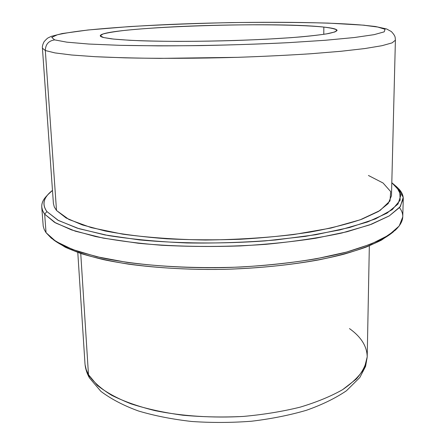 <?xml version="1.0" encoding="UTF-8"?>
<svg xmlns="http://www.w3.org/2000/svg" width="445" height="445" viewBox="0 0 445 445"><rect width="100%" height="100%" fill="white"/><g stroke="black" fill="none" stroke-linecap="round" stroke-linejoin="round"><path stroke-width="0.67" d="M103.668 37.558C101.41 36.991 100.27 36.401 100.242 35.784C101.021 27.329 272.729 21.221 323.838 27.084L323.793 34.326L323.838 27.084C295.842 24.208 233.898 24.108 181.421 26.444C158.759 27.501 139.524 28.858 123.721 30.516C114.348 31.645 107.401 32.819 102.884 34.037L100.247 35.845L103.668 37.558L113.481 39.071L129.59 40.278C143.29 40.907 159.349 41.274 177.766 41.391C207.426 41.346 236.768 40.629 265.782 39.238L291.258 37.658C306.104 36.462 317.891 35.2 326.608 33.876L334.974 31.929L336.987 30.093C335.352 28.953 330.969 27.952 323.838 27.084C332.459 27.991 336.871 29.097 337.076 30.405C336.448 31.434 333.45 32.502 328.099 33.614C321.357 34.732 312.357 35.817 301.098 36.868C282.308 38.431 260.075 39.65 234.387 40.528C200.434 41.552 165.979 41.619 140.581 40.762C128.683 40.267 118.999 39.633 111.528 38.854L103.668 37.558M77.786 252.437L84.956 363.304C85.307 368.354 86.797 373.216 89.439 377.888L100.932 391.405C111.495 399.265 124.077 405.812 138.673 411.052C154.699 415.802 172.343 419.279 191.617 421.471C211.453 422.85 231.417 422.767 251.52 421.226C271.205 418.867 289.473 415.23 306.31 410.318C321.88 404.844 335.252 398.336 346.421 390.788L359.821 377.505L365.601 366.335L367.203 356.901L364.399 368.032C359.966 375.524 352.685 382.745 342.567 389.698C330.846 396.345 316.701 402.163 300.125 407.158C282.408 411.525 263.429 414.623 243.198 416.442C212.504 418.166 181.838 416.12 155.177 410.674C138.3 406.491 123.793 401.362 111.662 395.288C101.11 388.83 93.383 381.966 88.483 374.69L80.74 253.455L88.483 374.69L86.28 369.817L85.117 364.928L86.28 369.817L89.439 377.888L88.483 374.69L97.355 385.381C105.927 392.229 117.185 398.397 131.142 403.888C146.494 408.833 163.71 412.61 182.778 415.213C202.547 417.032 222.684 417.443 243.198 416.442C263.429 414.623 282.408 411.525 300.125 407.158C316.701 402.163 330.846 396.345 342.567 389.698L356.217 379.123C362.675 371.736 366.341 364.327 367.203 356.901C367.042 346.36 361.134 336.921 349.481 328.588M393.53 231.706L381.593 240.044C371.664 245.062 359.187 249.756 344.157 254.128C312.179 262.483 269.03 268.107 224.019 269.347C179.001 270.148 135.642 266.488 103.318 259.591C88.104 255.908 75.427 251.781 65.282 247.22L53.394 239.738C60.019 244.661 69.32 249.295 81.285 253.639C94.757 257.733 110.544 261.243 128.655 264.169C157.747 268.096 189.537 269.826 224.019 269.347C258.489 268.257 290.168 265.092 319.054 259.847C337.01 256.103 352.624 251.881 365.896 247.181C377.655 242.297 386.733 237.252 393.124 232.029M46.981 195.639C43.276 199.349 41.535 203.165 41.758 207.092L42.609 210.63L44.672 214.162L46.035 232.663L44.672 214.162L54.485 222.3L71.461 229.893L95.475 236.523C114.777 240.35 136.765 243.259 161.446 245.251C187.195 246.608 213.6 246.836 240.667 245.924C267.412 244.355 292.487 241.785 315.894 238.203L346.889 231.784L371.581 224.202L389.253 215.908L399.732 207.348L403.27 198.887L402.753 216.921L399.215 225.977L388.78 235.132L371.191 243.982L346.633 252.059L315.817 258.873C292.543 262.667 267.623 265.381 241.04 267.011C200.778 268.591 160.901 266.917 126.92 262.366L96.671 256.698L72.758 249.556L55.836 241.396L46.035 232.663L51.231 238.081C58.011 242.998 67.473 247.626 79.622 251.959L101.365 257.772C134.151 264.731 178.217 268.424 223.98 267.612C269.737 266.349 313.586 260.659 346.026 252.22C361.268 247.809 373.9 243.07 383.94 238.014L395.21 230.276C403.582 222.339 405.006 214.796 399.482 207.648M403.27 198.887C403.315 194.955 401.401 191.222 397.535 187.679M46.035 232.663L44.183 229.414L43.221 226.16L41.758 207.092M396.445 186.622L398.609 188.725L403.203 197.358L400.355 206.536L389.303 215.881L369.689 224.903L341.777 233.03C319.332 237.841 294.067 241.602 265.971 244.316C222.689 247.47 177.622 247.07 138.339 243.259L103.201 238.114L75.327 231.189L55.736 223.017L44.672 214.162L46.914 211.57L57.911 220.208L77.308 228.163L104.836 234.91L139.502 239.911C178.228 243.599 222.622 243.982 265.264 240.895L305.303 236.378L340.013 229.893L367.587 221.96L387.005 213.161L398.002 204.033L400.906 195.06L396.445 186.622L391.806 182.723L399.71 191.094L400.189 200.178L392.284 209.617L375.419 218.918L349.636 227.495L315.761 234.721L275.555 239.983C246.363 242.375 216.832 243.37 186.961 242.97C157.908 241.735 131.653 239.254 108.202 235.533L78.993 228.691L58.451 220.503L46.914 211.57L44.672 214.162C40.4 208.21 40.829 202.403 45.957 196.729L48.021 194.526C43.004 200.078 42.637 205.757 46.914 211.57C41.691 204.233 43.549 197.185 52.477 190.427L48.021 194.526M364.589 25.237L363.454 25.198C321.435 21.432 239.226 21.449 168.638 24.503C138.05 25.893 111.467 27.707 88.894 29.937C75.261 31.478 64.731 33.097 57.294 34.805L51.731 37.386L54.635 39.889C48.605 40.795 45.501 44.344 45.318 50.53C45.501 44.344 48.605 40.795 54.635 39.889L66.883 42.169L88.772 44.038L119.727 45.318L158.131 45.863C200.517 45.891 247.058 44.745 288.366 42.664L325.301 40.273L354.331 37.53L374.078 34.66L384.174 31.862L385.07 29.281L377.755 27.039L363.454 25.198L375.324 26.489L386.527 28.947L391.35 31.545C396.061 36.629 395.004 37.536 395.399 40.195L392.095 42.876L381.999 45.696L364.861 48.55L340.848 51.286L310.666 53.762C287.848 55.241 263.39 56.432 237.285 57.338C197.73 58.456 158.492 58.618 125.028 57.85L95.219 56.699L71.651 55.008L54.969 52.911L45.318 50.53L56.509 210.491L45.318 50.53L54.969 52.911L71.651 55.008L95.219 56.699C114.154 57.583 135.697 58.139 159.855 58.373L237.285 57.338C263.39 56.432 287.848 55.241 310.666 53.762L340.848 51.286L364.861 48.55L381.999 45.696L392.095 42.876L395.399 40.195L391.478 195.767L388.185 203.593L378.417 211.503L361.963 219.151C347.756 224.013 330.524 228.318 310.265 232.067C288.566 235.377 265.32 237.775 240.517 239.254C215.408 240.139 190.855 239.989 166.869 238.804C143.835 237.04 123.237 234.432 105.064 230.966L82.336 224.931L66.088 217.978L56.509 210.491L68.986 219.513L91.231 227.634L122.675 234.159C147.762 237.53 175.369 239.488 205.501 240.033C236.089 239.666 265.476 237.841 293.672 234.56L330.991 228.046L360.233 219.786L380.019 210.513L390.009 200.917L390.688 191.595L383.067 183.006L368.421 175.475M45.318 50.53L42.425 48.205L45.318 50.53M54.635 39.889L51.731 37.386L57.294 34.805C64.731 33.097 75.261 31.478 88.894 29.937C111.467 27.707 138.05 25.893 168.638 24.503C239.226 21.449 321.435 21.432 363.454 25.198L377.755 27.039L385.07 29.281L384.174 31.862L374.078 34.66L354.331 37.53L325.301 40.273L288.366 42.664C260.503 44.016 231.495 44.995 201.335 45.59C171.631 45.924 144.43 45.835 119.727 45.318L88.772 44.038L66.883 42.169L54.635 39.889M56.509 210.491L54.296 206.97L53.4 203.443L42.425 48.205C42.153 46.58 42.703 44.417 44.072 41.719C46.096 39.416 47.526 38.092 48.36 37.742L51.398 36.323L62.161 33.547L88.132 29.982L129.462 26.589C161.529 24.725 195.26 23.401 230.649 22.606C265.787 22.144 298.245 22.306 328.015 23.096L364.216 25.204M367.203 356.901L369.339 245.818"/></g></svg>
